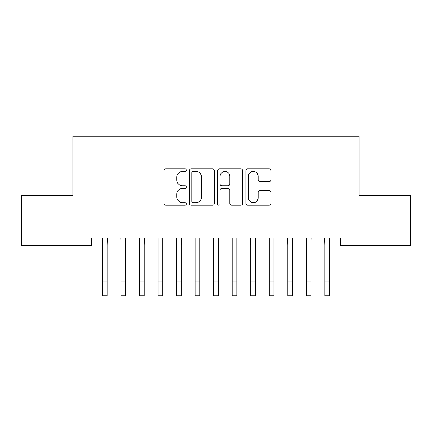 <?xml version="1.0" encoding="UTF-8"?>
<svg xmlns="http://www.w3.org/2000/svg" width="432" height="432" viewBox="0 0 432 432"><rect width="100%" height="100%" fill="white"/><g stroke="black" fill="none" stroke-linecap="round" stroke-linejoin="round"><path stroke-width="0.65" d="M186.376 170.154A1.274 1.274 0 0 0 185.107 168.88L165.796 168.88A1.82 1.82 0 0 0 163.982 170.699L163.982 203.407A1.82 1.82 0 0 0 165.796 205.227L185.107 205.227A1.274 1.274 0 0 0 186.376 203.953A1.274 1.274 0 0 0 185.107 202.684L182.606 202.684A5.816 5.816 0 0 1 176.791 196.868L176.791 194.141A5.816 5.816 0 0 1 182.606 188.325L185.107 188.325A1.274 1.274 0 0 0 186.376 187.051A1.274 1.274 0 0 0 185.107 185.782L182.606 185.782A5.816 5.816 0 0 1 176.791 179.966L176.791 177.239A5.816 5.816 0 0 1 182.606 171.423L185.107 171.423A1.274 1.274 0 0 0 186.376 170.154M269.109 181.694A1.82 1.82 0 0 0 270.929 179.874L270.929 170.699A1.82 1.82 0 0 0 269.109 168.88L247.666 168.88A1.82 1.82 0 0 0 245.851 170.699L245.851 203.407A1.82 1.82 0 0 0 247.666 205.227L269.109 205.227A1.82 1.82 0 0 0 270.929 203.407L270.929 192.321A1.82 1.82 0 0 0 269.109 190.507L259.934 190.507A1.82 1.82 0 0 0 258.115 192.321L258.115 197.818A4.86 4.86 0 0 1 253.255 202.684A4.86 4.86 0 0 1 248.395 197.818L248.395 176.283A4.86 4.86 0 0 1 253.255 171.423A4.86 4.86 0 0 1 258.115 176.283L258.115 179.874A1.82 1.82 0 0 0 259.934 181.694L269.109 181.694M340.6 237.967L91.4 237.967L91.4 245.371L21.6 245.371L21.6 195.383L72.884 195.383L72.884 136.139L359.116 136.139L359.116 195.383L410.4 195.383L410.4 245.371L340.6 245.371L340.6 237.967M214.412 170.699A1.82 1.82 0 0 0 212.593 168.88L191.149 168.88A1.82 1.82 0 0 0 189.329 170.699L189.329 203.407A1.82 1.82 0 0 0 191.149 205.227L212.593 205.227A1.82 1.82 0 0 0 214.412 203.407L214.412 170.699M219.407 168.88L240.851 168.88A1.82 1.82 0 0 1 242.671 170.699L242.671 203.407A1.82 1.82 0 0 1 240.851 205.227L231.676 205.227A1.82 1.82 0 0 1 229.856 203.407L229.856 190.145A1.82 1.82 0 0 0 228.042 188.325L221.951 188.325A1.82 1.82 0 0 0 220.136 190.145L220.136 203.953A1.274 1.274 0 0 1 218.862 205.227A1.274 1.274 0 0 1 217.588 203.953L217.588 170.699A1.82 1.82 0 0 1 219.407 168.88M193.147 171.423A1.274 1.274 0 0 0 191.873 172.697L191.873 201.409A1.274 1.274 0 0 0 193.147 202.684L195.782 202.684A5.816 5.816 0 0 0 201.598 196.868L201.598 177.239A5.816 5.816 0 0 0 195.782 171.423L193.147 171.423M229.856 176.375A4.86 4.86 0 0 0 224.996 171.515A4.86 4.86 0 0 0 220.136 176.375L220.136 183.962A1.82 1.82 0 0 0 221.951 185.782L228.042 185.782A1.82 1.82 0 0 0 229.856 183.962L229.856 176.375M107.228 244.949L107.465 237.967M102.6 244.949L102.368 237.967M102.6 281.977L107.228 281.977L107.228 295.861L102.6 295.861L102.6 238.55M107.228 281.977L107.228 238.55M125.744 244.949L125.977 237.967M121.117 244.949L120.879 237.967M144.256 244.949L144.493 237.967M139.628 244.949L139.396 237.967M121.117 281.977L125.744 281.977L125.744 295.861L121.117 295.861L121.117 238.55M125.744 281.977L125.744 238.55M139.628 281.977L144.256 281.977L144.256 295.861L139.628 295.861L139.628 238.55M144.256 281.977L144.256 238.55M162.772 244.949L163.004 237.967M158.144 244.949L157.907 237.967M181.283 244.949L181.521 237.967M176.656 244.949L176.423 237.967M158.144 281.977L162.772 281.977L162.772 295.861L158.144 295.861L158.144 238.55M162.772 281.977L162.772 238.55M176.656 281.977L181.283 281.977L181.283 295.861L176.656 295.861L176.656 238.55M181.283 281.977L181.283 238.55M199.8 244.949L200.032 237.967M195.172 244.949L194.935 237.967M195.172 281.977L199.8 281.977L199.8 295.861L195.172 295.861L195.172 238.55M199.8 281.977L199.8 238.55M218.317 244.949L218.549 237.967M213.683 244.949L213.451 237.967M213.683 281.977L218.317 281.977L218.317 295.861L213.683 295.861L213.683 238.55M218.317 281.977L218.317 238.55M236.828 244.949L237.065 237.967M232.2 244.949L231.968 237.967M232.2 281.977L236.828 281.977L236.828 295.861L232.2 295.861L232.2 238.55M236.828 281.977L236.828 238.55M255.344 244.949L255.577 237.967M250.717 244.949L250.479 237.967M250.717 281.977L255.344 281.977L255.344 295.861L250.717 295.861L250.717 238.55M255.344 281.977L255.344 238.55M273.856 244.949L274.093 237.967M269.228 244.949L268.996 237.967M269.228 281.977L273.856 281.977L273.856 295.861L269.228 295.861L269.228 238.55M273.856 281.977L273.856 238.55M292.372 244.949L292.604 237.967M287.744 244.949L287.507 237.967M287.744 281.977L292.372 281.977L292.372 295.861L287.744 295.861L287.744 238.55M292.372 281.977L292.372 238.55M310.883 244.949L311.121 237.967M306.256 244.949L306.023 237.967M306.256 281.977L310.883 281.977L310.883 295.861L306.256 295.861L306.256 238.55M310.883 281.977L310.883 238.55M329.4 244.949L329.632 237.967M324.772 244.949L324.535 237.967M324.772 281.977L329.4 281.977L329.4 295.861L324.772 295.861L324.772 238.55M329.4 281.977L329.4 238.55"/></g></svg>
